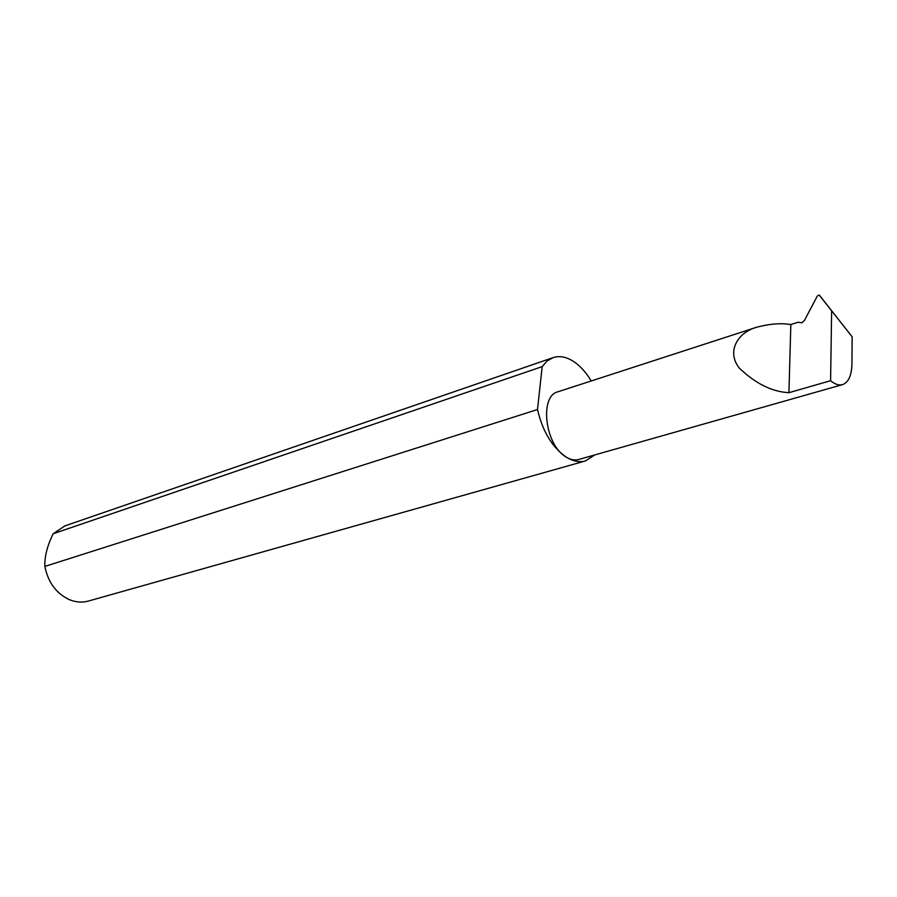 <?xml version="1.0" encoding="UTF-8"?>
<svg xmlns="http://www.w3.org/2000/svg" width="897" height="897" viewBox="0 0 897 897"><rect width="100%" height="100%" fill="white"/><g stroke="black" fill="none" stroke-linecap="round" stroke-linejoin="round"><path stroke-width="1.35" d="M831.62 311.394L830.6 380.709C834.95 384.297 838.93 385.598 842.541 384.634C848.528 382.47 851.668 375.484 851.937 363.677L852.15 336.824L819.174 295.012L817.425 295.875L804.34 320.61L801.817 322.797L797.994 322.258L790.84 324.557C781.063 322.909 769.716 323.795 756.799 327.203C737.547 332.406 726.133 351.792 739.464 368.252C755.655 383.681 772.149 391.821 788.923 392.684L790.84 324.557M591.224 380.967C586.492 373.04 581.088 366.862 575.022 362.455C567.308 357.028 559.975 355.425 553.023 357.645L64.819 525.922L53.181 533.749C47.317 545.544 44.547 556.443 44.861 566.422L537.505 409.525C542.584 431.199 551.991 446.964 565.749 456.797C544.905 444.699 539.265 395.925 557.945 391.776L756.799 327.203M44.861 566.422C48.046 582.209 56.085 593.231 68.979 599.499C75.55 602.279 82.008 602.795 88.343 601.068L585.371 460.968L594.722 454.947M842.541 384.634L578.632 459.511C574.585 460.61 570.29 459.701 565.749 456.797C572.701 461.237 579.238 462.628 585.371 460.968M819.432 295.214L852.15 336.824M53.181 533.749L542.18 366.626L547.092 361.009L553.023 357.645M537.505 409.525L542.18 366.626M830.6 380.709L788.923 392.684"/></g></svg>
